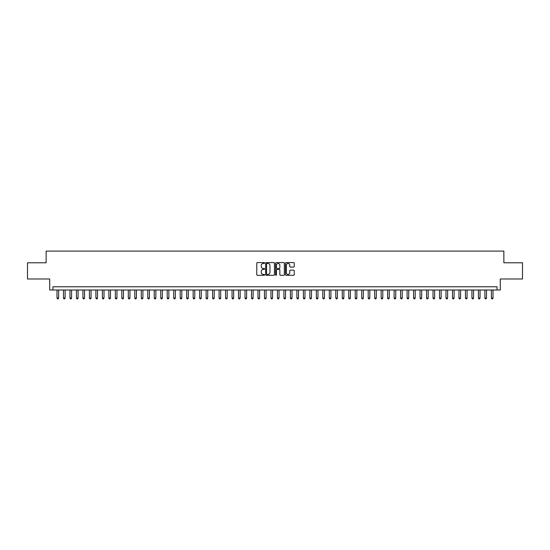 <?xml version="1.0" encoding="UTF-8"?>
<svg xmlns="http://www.w3.org/2000/svg" width="550" height="550" viewBox="0 0 550 550"><rect width="100%" height="100%" fill="white"/><g stroke="black" fill="none" stroke-linecap="round" stroke-linejoin="round"><path stroke-width="0.82" d="M264.626 263.017A0.447 0.447 0 0 0 264.179 262.577L257.421 262.577A0.639 0.639 0 0 0 256.781 263.209L256.781 274.663A0.639 0.639 0 0 0 257.421 275.303L264.179 275.303A0.447 0.447 0 0 0 264.626 274.856A0.447 0.447 0 0 0 264.179 274.409L263.306 274.409A2.035 2.035 0 0 1 261.271 272.374L261.271 271.418A2.035 2.035 0 0 1 263.306 269.383L264.179 269.383A0.447 0.447 0 0 0 264.626 268.936A0.447 0.447 0 0 0 264.179 268.489L263.306 268.489A2.035 2.035 0 0 1 261.271 266.454L261.271 265.499A2.035 2.035 0 0 1 263.306 263.464L264.179 263.464A0.447 0.447 0 0 0 264.626 263.017M293.597 267.059A0.639 0.639 0 0 0 294.236 266.427L294.236 263.209A0.639 0.639 0 0 0 293.597 262.577L286.089 262.577A0.639 0.639 0 0 0 285.45 263.209L285.45 274.663A0.639 0.639 0 0 0 286.089 275.303L293.597 275.303A0.639 0.639 0 0 0 294.236 274.663L294.236 270.786A0.639 0.639 0 0 0 293.597 270.146L290.386 270.146A0.639 0.639 0 0 0 289.747 270.786L289.747 272.711A1.705 1.705 0 0 1 288.049 274.409A1.705 1.705 0 0 1 286.344 272.711L286.344 265.169A1.705 1.705 0 0 1 288.049 263.464A1.705 1.705 0 0 1 289.747 265.169L289.747 266.427A0.639 0.639 0 0 0 290.386 267.059L293.597 267.059M497.056 290.008L500.294 290.008L500.294 278.988L522.5 278.988L522.5 262.776L503.862 262.776L503.862 251.109L46.138 251.109L46.138 262.776L27.5 262.776L27.5 278.988L49.706 278.988L49.706 290.008L497.056 290.008L497.056 286.77L52.944 286.77L52.944 290.008M274.443 263.209A0.639 0.639 0 0 0 273.804 262.577L266.296 262.577A0.639 0.639 0 0 0 265.664 263.209L265.664 274.663A0.639 0.639 0 0 0 266.296 275.303L273.804 275.303A0.639 0.639 0 0 0 274.443 274.663L274.443 263.209M276.196 262.577L283.704 262.577A0.639 0.639 0 0 1 284.336 263.209L284.336 274.663A0.639 0.639 0 0 1 283.704 275.303L280.486 275.303A0.639 0.639 0 0 1 279.854 274.663L279.854 270.022A0.639 0.639 0 0 0 279.214 269.383L277.083 269.383A0.639 0.639 0 0 0 276.451 270.022L276.451 274.856A0.447 0.447 0 0 1 276.004 275.303A0.447 0.447 0 0 1 275.557 274.856L275.557 263.209A0.639 0.639 0 0 1 276.196 262.577M266.998 263.464A0.447 0.447 0 0 0 266.551 263.911L266.551 273.969A0.447 0.447 0 0 0 266.998 274.409L267.919 274.409A2.035 2.035 0 0 0 269.954 272.374L269.954 265.499A2.035 2.035 0 0 0 267.919 263.464L266.998 263.464M279.854 265.196A1.705 1.705 0 0 0 278.149 263.498A1.705 1.705 0 0 0 276.451 265.196L276.451 267.857A0.639 0.639 0 0 0 277.083 268.489L279.214 268.489A0.639 0.639 0 0 0 279.854 267.857L279.854 265.196M57.001 290.008L57.001 298.045L58.623 298.045L58.623 290.008M58.623 298.045L58.135 298.891L57.482 298.891L57.001 298.045M63.484 290.008L63.484 298.045L65.106 298.045L65.106 290.008M65.106 298.045L64.618 298.891L63.972 298.891L63.484 298.045M69.967 290.008L69.967 298.045L71.589 298.045L71.589 290.008M71.589 298.045L71.101 298.891L70.455 298.891L69.967 298.045M76.45 290.008L76.45 298.045L78.073 298.045L78.073 290.008M78.073 298.045L77.584 298.891L76.938 298.891L76.45 298.045M82.933 290.008L82.933 298.045L84.556 298.045L84.556 290.008M84.556 298.045L84.067 298.891L83.421 298.891L82.933 298.045M89.416 290.008L89.416 298.045L91.039 298.045L91.039 290.008M91.039 298.045L90.551 298.891L89.904 298.891L89.416 298.045M95.899 290.008L95.899 298.045L97.522 298.045L97.522 290.008M97.522 298.045L97.034 298.891L96.387 298.891L95.899 298.045M102.382 290.008L102.382 298.045L104.005 298.045L104.005 290.008M104.005 298.045L103.517 298.891L102.871 298.891L102.382 298.045M108.866 290.008L108.866 298.045L110.488 298.045L110.488 290.008M110.488 298.045L110 298.891L109.354 298.891L108.866 298.045M115.349 290.008L115.349 298.045L116.971 298.045L116.971 290.008M116.971 298.045L116.483 298.891L115.837 298.891L115.349 298.045M121.832 290.008L121.832 298.045L123.454 298.045L123.454 290.008M123.454 298.045L122.966 298.891L122.32 298.891L121.832 298.045M128.315 290.008L128.315 298.045L129.938 298.045L129.938 290.008M129.938 298.045L129.449 298.891L128.803 298.891L128.315 298.045M134.798 290.008L134.798 298.045L136.421 298.045L136.421 290.008M136.421 298.045L135.933 298.891L135.286 298.891L134.798 298.045M141.281 290.008L141.281 298.045L142.904 298.045L142.904 290.008M142.904 298.045L142.416 298.891L141.769 298.891L141.281 298.045M147.764 290.008L147.764 298.045L149.387 298.045L149.387 290.008M149.387 298.045L148.899 298.891L148.252 298.891L147.764 298.045M154.248 290.008L154.248 298.045L155.87 298.045L155.87 290.008M155.87 298.045L155.382 298.891L154.736 298.891L154.248 298.045M160.731 290.008L160.731 298.045L162.353 298.045L162.353 290.008M162.353 298.045L161.865 298.891L161.219 298.891L160.731 298.045M167.214 290.008L167.214 298.045L168.836 298.045L168.836 290.008M168.836 298.045L168.348 298.891L167.702 298.891L167.214 298.045M173.697 290.008L173.697 298.045L175.319 298.045L175.319 290.008M175.319 298.045L174.831 298.891L174.185 298.891L173.697 298.045M180.18 290.008L180.18 298.045L181.803 298.045L181.803 290.008M181.803 298.045L181.314 298.891L180.668 298.891L180.18 298.045M186.663 290.008L186.663 298.045L188.286 298.045L188.286 290.008M188.286 298.045L187.798 298.891L187.151 298.891L186.663 298.045M193.146 290.008L193.146 298.045L194.769 298.045L194.769 290.008M194.769 298.045L194.281 298.891L193.634 298.891L193.146 298.045M199.629 290.008L199.629 298.045L201.252 298.045L201.252 290.008M201.252 298.045L200.764 298.891L200.117 298.891L199.629 298.045M206.113 290.008L206.113 298.045L207.735 298.045L207.735 290.008M207.735 298.045L207.247 298.891L206.601 298.891L206.113 298.045M212.596 290.008L212.596 298.045L214.218 298.045L214.218 290.008M214.218 298.045L213.73 298.891L213.084 298.891L212.596 298.045M219.079 290.008L219.079 298.045L220.701 298.045L220.701 290.008M220.701 298.045L220.213 298.891L219.567 298.891L219.079 298.045M225.562 290.008L225.562 298.045L227.184 298.045L227.184 290.008M227.184 298.045L226.696 298.891L226.05 298.891L225.562 298.045M232.045 290.008L232.045 298.045L233.667 298.045L233.667 290.008M233.667 298.045L233.179 298.891L232.533 298.891L232.045 298.045M238.528 290.008L238.528 298.045L240.151 298.045L240.151 290.008M240.151 298.045L239.669 298.891L239.016 298.891L238.528 298.045M245.018 290.008L245.018 298.045L246.634 298.045L246.634 290.008M246.634 298.045L246.153 298.891L245.499 298.891L245.018 298.045M251.501 290.008L251.501 298.045L253.117 298.045L253.117 290.008M253.117 298.045L252.636 298.891L251.982 298.891L251.501 298.045M257.984 290.008L257.984 298.045L259.6 298.045L259.6 290.008M259.6 298.045L259.119 298.891L258.466 298.891L257.984 298.045M264.468 290.008L264.468 298.045L266.083 298.045L266.083 290.008M266.083 298.045L265.602 298.891L264.949 298.891L264.468 298.045M270.951 290.008L270.951 298.045L272.566 298.045L272.566 290.008M272.566 298.045L272.085 298.891L271.432 298.891L270.951 298.045M277.434 290.008L277.434 298.045L279.049 298.045L279.049 290.008M279.049 298.045L278.568 298.891L277.915 298.891L277.434 298.045M283.917 290.008L283.917 298.045L285.532 298.045L285.532 290.008M285.532 298.045L285.051 298.891L284.398 298.891L283.917 298.045M290.4 290.008L290.4 298.045L292.016 298.045L292.016 290.008M292.016 298.045L291.534 298.891L290.881 298.891L290.4 298.045M296.883 290.008L296.883 298.045L298.499 298.045L298.499 290.008M298.499 298.045L298.018 298.891L297.364 298.891L296.883 298.045M303.366 290.008L303.366 298.045L304.982 298.045L304.982 290.008M304.982 298.045L304.501 298.891L303.847 298.891L303.366 298.045M309.849 290.008L309.849 298.045L311.472 298.045L311.472 290.008M311.472 298.045L310.984 298.891L310.331 298.891L309.849 298.045M316.332 290.008L316.332 298.045L317.955 298.045L317.955 290.008M317.955 298.045L317.467 298.891L316.821 298.891L316.332 298.045M322.816 290.008L322.816 298.045L324.438 298.045L324.438 290.008M324.438 298.045L323.95 298.891L323.304 298.891L322.816 298.045M329.299 290.008L329.299 298.045L330.921 298.045L330.921 290.008M330.921 298.045L330.433 298.891L329.787 298.891L329.299 298.045M335.782 290.008L335.782 298.045L337.404 298.045L337.404 290.008M337.404 298.045L336.916 298.891L336.27 298.891L335.782 298.045M342.265 290.008L342.265 298.045L343.887 298.045L343.887 290.008M343.887 298.045L343.399 298.891L342.753 298.891L342.265 298.045M348.748 290.008L348.748 298.045L350.371 298.045L350.371 290.008M350.371 298.045L349.882 298.891L349.236 298.891L348.748 298.045M355.231 290.008L355.231 298.045L356.854 298.045L356.854 290.008M356.854 298.045L356.366 298.891L355.719 298.891L355.231 298.045M361.714 290.008L361.714 298.045L363.337 298.045L363.337 290.008M363.337 298.045L362.849 298.891L362.203 298.891L361.714 298.045M368.197 290.008L368.197 298.045L369.82 298.045L369.82 290.008M369.82 298.045L369.332 298.891L368.686 298.891L368.197 298.045M374.681 290.008L374.681 298.045L376.303 298.045L376.303 290.008M376.303 298.045L375.815 298.891L375.169 298.891L374.681 298.045M381.164 290.008L381.164 298.045L382.786 298.045L382.786 290.008M382.786 298.045L382.298 298.891L381.652 298.891L381.164 298.045M387.647 290.008L387.647 298.045L389.269 298.045L389.269 290.008M389.269 298.045L388.781 298.891L388.135 298.891L387.647 298.045M394.13 290.008L394.13 298.045L395.752 298.045L395.752 290.008M395.752 298.045L395.264 298.891L394.618 298.891L394.13 298.045M400.613 290.008L400.613 298.045L402.236 298.045L402.236 290.008M402.236 298.045L401.748 298.891L401.101 298.891L400.613 298.045M407.096 290.008L407.096 298.045L408.719 298.045L408.719 290.008M408.719 298.045L408.231 298.891L407.584 298.891L407.096 298.045M413.579 290.008L413.579 298.045L415.202 298.045L415.202 290.008M415.202 298.045L414.714 298.891L414.067 298.891L413.579 298.045M420.062 290.008L420.062 298.045L421.685 298.045L421.685 290.008M421.685 298.045L421.197 298.891L420.551 298.891L420.062 298.045M426.546 290.008L426.546 298.045L428.168 298.045L428.168 290.008M428.168 298.045L427.68 298.891L427.034 298.891L426.546 298.045M433.029 290.008L433.029 298.045L434.651 298.045L434.651 290.008M434.651 298.045L434.163 298.891L433.517 298.891L433.029 298.045M439.512 290.008L439.512 298.045L441.134 298.045L441.134 290.008M441.134 298.045L440.646 298.891L440 298.891L439.512 298.045M445.995 290.008L445.995 298.045L447.618 298.045L447.618 290.008M447.618 298.045L447.129 298.891L446.483 298.891L445.995 298.045M452.478 290.008L452.478 298.045L454.101 298.045L454.101 290.008M454.101 298.045L453.612 298.891L452.966 298.891L452.478 298.045M458.961 290.008L458.961 298.045L460.584 298.045L460.584 290.008M460.584 298.045L460.096 298.891L459.449 298.891L458.961 298.045M465.444 290.008L465.444 298.045L467.067 298.045L467.067 290.008M467.067 298.045L466.579 298.891L465.933 298.891L465.444 298.045M471.928 290.008L471.928 298.045L473.55 298.045L473.55 290.008M473.55 298.045L473.062 298.891L472.416 298.891L471.928 298.045M478.411 290.008L478.411 298.045L480.033 298.045L480.033 290.008M480.033 298.045L479.545 298.891L478.899 298.891L478.411 298.045M484.894 290.008L484.894 298.045L486.516 298.045L486.516 290.008M486.516 298.045L486.028 298.891L485.382 298.891L484.894 298.045M491.377 290.008L491.377 298.045L492.999 298.045L492.999 290.008M492.999 298.045L492.518 298.891L491.865 298.891L491.377 298.045"/></g></svg>
